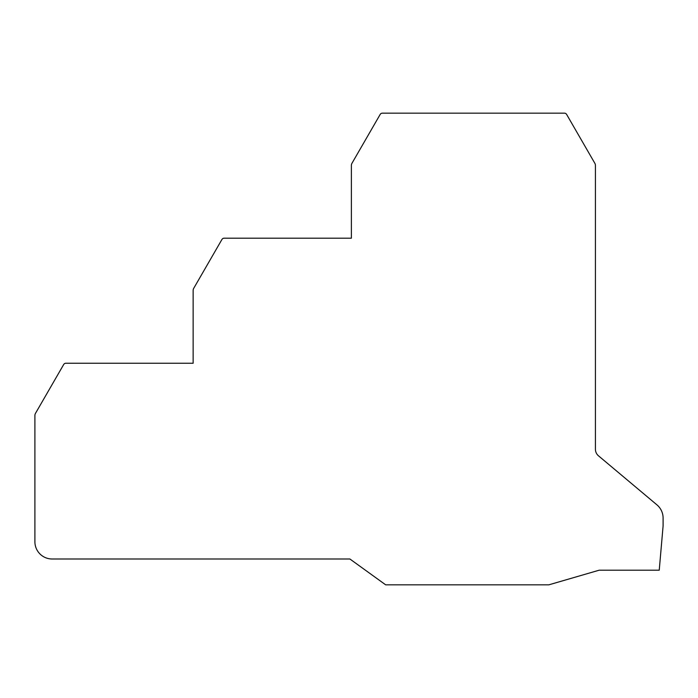 <?xml version="1.0" encoding="UTF-8"?>
<svg xmlns="http://www.w3.org/2000/svg" width="698" height="698" viewBox="0 0 698 698"><rect width="100%" height="100%" fill="white"/><g stroke="black" fill="none" stroke-linecap="round" stroke-linejoin="round"><path stroke-width="1.05" d="M34.9 541.744A17.249 17.249 0 0 0 52.149 558.993L349.89 558.993L385.68 584.837L548.82 584.837L599.146 570.205L659.235 570.205L663.03 526.737A17.249 17.249 0 0 0 663.1 525.236L663.1 518.073A17.249 17.249 0 0 0 656.94 504.863L598.5 455.829A8.62 8.62 0 0 1 595.42 449.215L595.42 165.452A4.31 4.31 0 0 0 594.844 163.297L566.645 114.455A2.591 2.591 0 0 0 564.403 113.163L382.399 113.163A2.591 2.591 0 0 0 380.157 114.455L351.958 163.297A4.31 4.31 0 0 0 351.382 165.452L351.382 238.201L224.154 238.201A2.591 2.591 0 0 0 221.92 239.493L193.712 288.335A4.31 4.31 0 0 0 193.137 290.49L193.137 363.239L65.917 363.239A2.591 2.591 0 0 0 63.675 364.531L35.476 413.373A4.31 4.31 0 0 0 34.9 415.528L34.9 541.744"/></g></svg>
